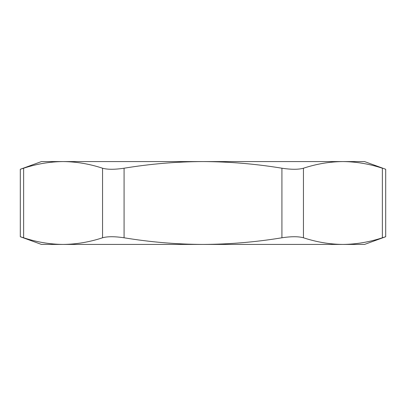 <?xml version="1.0" encoding="UTF-8"?>
<svg xmlns="http://www.w3.org/2000/svg" width="406" height="406" viewBox="0 0 406 406"><rect width="100%" height="100%" fill="white"/><g stroke="black" fill="none" stroke-linecap="round" stroke-linejoin="round"><path stroke-width="0.61" d="M23.629 237.784L23.629 168.216C36.784 163.902 49.938 161.69 63.092 161.578L41.448 161.578L20.3 169.272L23.629 168.216L20.3 169.272L20.3 236.728L23.629 237.784C36.784 242.098 49.938 244.31 63.092 244.422L41.448 244.422L20.3 236.728M364.552 244.422L342.908 244.422C329.753 244.31 316.599 242.098 303.449 237.784C298.471 236.378 291.295 236.378 281.921 237.784C255.689 242.093 229.38 244.305 203 244.422C176.706 244.331 150.403 242.113 124.079 237.784C114.68 236.378 107.504 236.378 102.551 237.784C89.401 242.098 76.247 244.31 63.092 244.422L342.908 244.422C356.062 244.31 369.216 242.098 382.371 237.784L385.7 236.728L382.371 237.784L382.371 168.216C386.791 169.622 386.791 169.622 382.371 168.216C369.216 163.902 356.062 161.69 342.908 161.578L203 161.578C229.38 161.695 255.689 163.907 281.921 168.216C291.32 169.622 298.496 169.622 303.449 168.216C316.599 163.902 329.753 161.69 342.908 161.578L364.552 161.578L385.7 169.272L385.7 236.728L364.552 244.422M63.092 161.578C76.247 161.69 89.401 163.902 102.551 168.216C107.529 169.622 114.705 169.622 124.079 168.216C150.403 163.887 176.706 161.669 203 161.578L63.092 161.578M102.551 237.784L102.551 168.216M303.449 168.216L303.449 237.784M124.079 168.216L124.079 237.784M281.921 237.784L281.921 168.216"/></g></svg>
